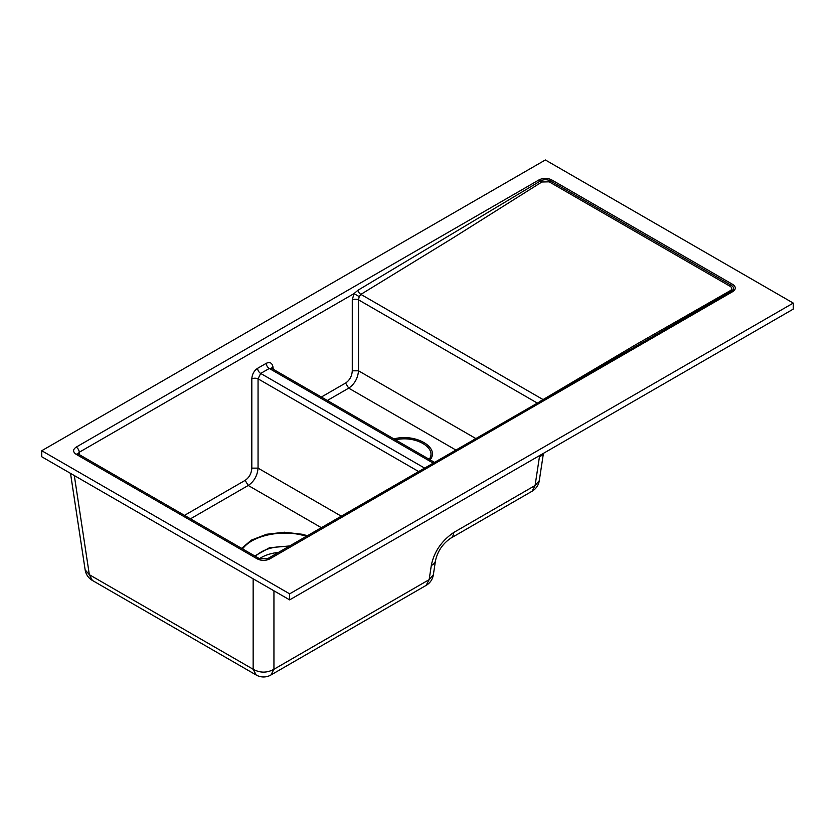 <?xml version="1.0" encoding="UTF-8"?>
<svg xmlns="http://www.w3.org/2000/svg" width="835" height="835" viewBox="0 0 835 835"><rect width="100%" height="100%" fill="white"/><g stroke="black" fill="none" stroke-linecap="round" stroke-linejoin="round"><path stroke-width="1.25" d="M41.75 450.723L41.75 456.755L289.641 599.874L793.25 309.117L793.25 303.084L289.641 593.842L41.75 450.723L545.359 159.965L793.25 303.084M74.305 475.553L89.335 574.689L92.351 580.419A14.759 14.759 0 0 1 85.139 569.846L89.335 574.689L253.151 669.263C260.082 673.073 267.012 673.073 273.943 669.263L429.148 579.657L433.344 574.814A14.759 14.759 0 0 1 426.132 585.387L429.148 579.657L431.298 565.504A14.759 8.454 8.6 0 0 435.494 560.661L433.344 574.814M431.298 565.504C433.991 551.935 441.475 540.913 453.76 532.459L535.089 485.5L539.285 480.657A14.759 14.759 0 0 1 532.072 491.23L535.089 485.5L539.431 456.881A14.759 8.454 8.6 0 0 543.167 453.499M253.151 578.801L253.151 669.263L256.23 675.035M259.424 558.625C264.559 555.306 270.905 553.219 278.483 552.384M254.811 555.964L269.465 547.75L289.62 545.954M241.639 548.355L251.387 540.12L266.542 534.275L284.422 532.219L302.301 534.275L307.384 535.705M395.539 439.857C415.298 435.077 437.498 447.904 429.221 459.313M259.518 558.688A4.426 2.557 120 0 0 257.305 558.907L76.173 454.323A4.426 2.557 -60 0 1 78.386 454.104L259.518 558.688L267.576 558.688A4.426 2.557 60 0 1 269.788 558.907L732.733 291.624C736.157 289.223 736.157 286.822 732.733 284.422L551.601 179.838C547.436 177.865 543.282 177.865 539.118 179.838L76.173 447.122A4.426 2.557 60 0 1 79.294 452.226L77.979 453.833M184.504 515.372L245.125 480.375L248.245 485.479C254.132 481.451 257.41 475.658 258.057 468.132L341.233 516.155M245.125 480.375C249.237 477.547 251.471 473.466 251.815 468.132L251.815 378.829A4.426 2.098 180 0 1 258.057 378.829L260.677 373.443L424.556 468.059M251.815 378.829C252.118 374.257 254.028 370.761 257.556 368.339A4.426 2.557 -120 0 0 260.677 373.443L269.287 368.465L271.678 368.35M251.815 468.132L258.057 468.132L258.057 378.829L418.575 471.504M257.556 368.339L266.167 363.371C269.747 361.68 271.991 362.776 272.909 366.659A4.426 2.536 -8.6 0 0 271.657 368.339L434.461 462.329M540.349 401.197L635.79 344.667L730.145 290.737C732.285 289.296 732.337 287.856 730.312 286.415L549.179 181.832L541.832 182.009L451.996 238.559L360.877 294.379L359.207 296.623L354.03 293.607L357.86 290.309L540.443 180.945C543.648 179.337 546.946 179.306 550.359 180.861L731.491 285.434C734.236 287.334 734.205 289.254 731.408 291.196L267.576 558.688M730.145 290.737L731.408 291.196A4.426 2.557 60 0 1 732.733 291.624M730.312 286.415L731.491 285.434A4.426 2.557 -60 0 1 732.733 284.422M549.169 181.832L550.359 180.861A4.426 2.557 -60 0 1 551.601 179.838M541.832 182.009L540.443 180.945A4.426 2.557 -120 0 0 539.118 179.838M359.207 296.623L358.518 299.848L358.518 370.813C357.829 378.349 354.551 384.131 348.706 388.15L327.341 400.487M475.752 438.49L358.518 370.813L352.276 370.813C351.932 376.147 349.698 380.228 345.586 383.056L348.706 388.15L455.827 450.002M537.208 403.013L358.518 299.848A4.426 2.098 0 0 0 352.276 299.848L354.03 293.607L79.294 452.226L79.69 454.856M289.641 599.874L289.641 593.842M269.788 558.907C265.624 560.88 261.47 560.88 257.305 558.907M76.173 454.323C72.749 451.923 72.749 449.522 76.173 447.122M273.943 590.804L273.943 669.263L270.926 674.993A14.759 14.759 0 0 1 256.168 674.993L92.351 580.419M453.76 532.459A14.759 8.527 60 0 1 450.743 538.189L450.743 538.189C442.686 543.721 437.603 551.204 435.494 560.661M539.431 456.881L539.66 455.524M255.406 556.308C263.025 549.2 274.057 545.965 288.503 546.601M242.599 548.919C252.254 535.047 283.952 528.774 306.299 536.331M190.474 518.827L248.245 485.469L321.308 527.657M266.167 363.371A4.426 2.557 -120 0 0 269.287 368.465L433.167 463.081M393.911 438.918C415.339 433.052 440.295 447.456 430.119 459.824M272.909 366.659L273.306 369.289M321.36 397.032L345.586 383.046M352.276 370.813L352.276 299.848M357.86 290.309A4.426 2.526 58.7 0 0 360.877 294.379L542.687 399.349A4.426 2.484 -120.6 0 0 543.147 399.579M426.132 585.387L270.926 674.993M532.072 491.23L450.743 538.189M543.428 453.353L539.285 480.657M85.139 569.846L70.516 473.361M666.393 328.426L664.389 329.585"/></g></svg>
